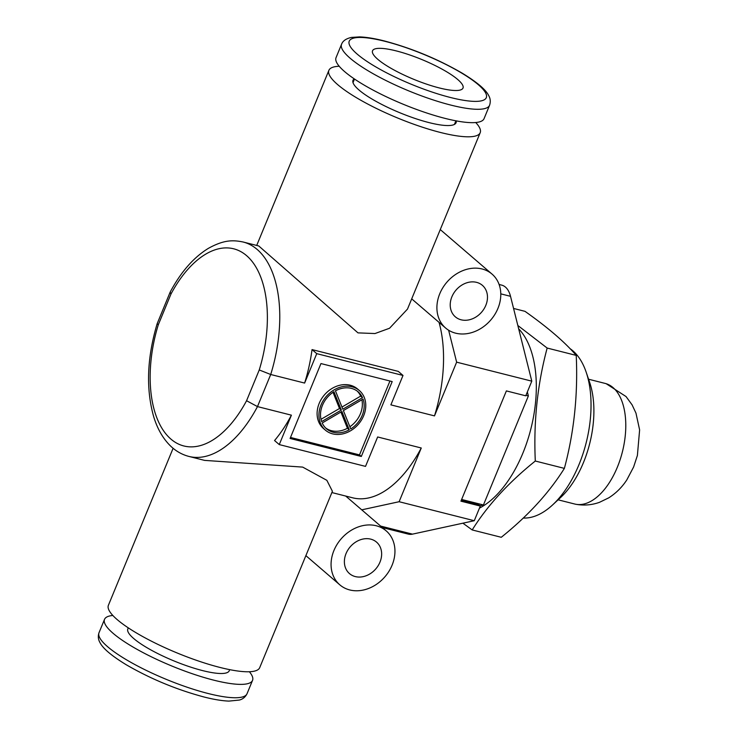 <?xml version="1.0" encoding="UTF-8"?>
<svg xmlns="http://www.w3.org/2000/svg" width="738" height="738" viewBox="0 0 738 738"><rect width="100%" height="100%" fill="white"/><g stroke="black" fill="none" stroke-linecap="round" stroke-linejoin="round"><path stroke-width="1.11" d="M445.3 118.449A80.045 17.491 22.4 0 0 484.063 118.652L489.571 105.276A80.045 17.491 -157.6 0 1 450.807 105.082A80.045 17.491 -157.6 0 1 374.646 74.566A80.045 17.491 -157.6 0 1 341.556 44.271L336.048 57.638A80.045 17.491 22.4 0 0 369.129 87.942A80.045 17.491 22.4 0 0 445.3 118.449M396.232 50.904A48.92 10.692 22.4 0 0 372.542 50.784A48.92 10.692 22.4 0 0 392.764 69.298A48.92 10.692 22.4 0 0 439.313 87.942A48.92 10.692 22.4 0 0 463.003 88.062A48.92 10.692 22.4 0 0 442.782 69.547A48.92 10.692 22.4 0 0 396.232 50.904M112.849 615.474A80.045 17.491 22.4 0 0 104.528 619.357A80.045 17.491 22.4 0 0 137.609 649.652A80.045 17.491 22.4 0 0 213.78 680.168A80.045 17.491 22.4 0 0 252.544 680.362A80.045 17.491 22.4 0 0 249.37 671.746M128.283 627.844L127.822 628.96A54.852 11.983 22.4 0 0 150.497 649.717A54.852 11.983 22.4 0 0 202.682 670.621A54.852 11.983 22.4 0 0 229.241 670.759L229.702 669.652M586.166 372.155L589.671 382.45A77.084 41.476 104.2 0 1 583.407 462.68A77.084 41.476 104.2 0 1 560.594 497.513L552.614 504.912A88.938 47.85 -75.8 0 0 578.943 464.719A88.938 47.85 -75.8 0 0 586.166 372.155A88.938 47.85 -75.8 0 0 570.04 348.65M523.279 518.048A88.938 47.85 -75.8 0 0 552.614 504.912M527.356 391.915L528.371 395.946L483.436 504.976L479.921 505.742M528.371 395.946L525.954 395.337M483.436 504.976L461.628 499.469M513.556 308.447L524.986 311.335C547.891 327.534 564.976 342.22 576.23 355.402C578.038 394.516 574.09 432.173 564.376 468.381C549.1 492.809 528.067 515.779 501.268 537.292L472.191 529.939C487.467 505.512 508.5 482.541 535.299 461.029C533.491 421.915 537.448 384.258 547.162 348.05L517.836 325.486M479.469 508.113A99.095 53.32 -75.8 0 0 522.836 453.252A99.095 53.32 -75.8 0 0 518.666 328.807M462.901 523.187L472.191 529.939M576.23 355.402L547.162 348.05M564.376 468.381L535.299 461.029M558.103 499.82L574.699 504.017A62.195 33.459 -75.8 0 0 575.732 504.248A62.195 33.459 -75.8 0 0 617.319 467.274A62.195 33.459 -75.8 0 0 606.193 383.714A62.195 33.459 -75.8 0 0 605.178 383.428L588.583 379.231M362.515 397.671L342.819 409.193L335.439 390.826A24.326 19.806 -49.3 0 1 351.399 388.382A24.326 19.806 -49.3 0 1 358.207 391.878A24.326 19.806 -49.3 0 1 362.515 397.671L360.679 396.103A24.326 19.806 130.7 0 0 357.266 391.131M352.054 386.786A26.088 21.236 -49.3 0 1 359.36 390.54A26.088 21.236 -49.3 0 1 361.417 420.125A26.088 21.236 -49.3 0 1 332.644 433.861A26.088 21.236 -49.3 0 1 325.338 430.106A26.088 21.236 -49.3 0 1 323.281 400.522A26.088 21.236 -49.3 0 1 352.054 386.786M359.36 390.54L357.533 388.972A26.088 21.236 130.7 0 0 350.227 385.218A26.088 21.236 130.7 0 0 321.454 398.954A26.088 21.236 130.7 0 0 323.512 428.538L325.338 430.106M370.725 539.137A20.756 16.891 130.7 0 0 347.847 550.059A20.756 16.891 130.7 0 0 349.48 573.592A20.756 16.891 130.7 0 0 355.292 576.581A20.756 16.891 130.7 0 0 378.179 565.649A20.756 16.891 130.7 0 0 376.546 542.126A20.756 16.891 130.7 0 0 370.725 539.137M476.564 282.35A20.756 16.891 130.7 0 0 453.685 293.281A20.756 16.891 130.7 0 0 455.318 316.814A20.756 16.891 130.7 0 0 461.13 319.803A20.756 16.891 130.7 0 0 484.017 308.871A20.756 16.891 130.7 0 0 482.384 285.338A20.756 16.891 130.7 0 0 476.564 282.35M349.784 589.957A35.581 28.966 130.7 0 0 389.009 571.221A35.581 28.966 130.7 0 0 386.205 530.88A35.581 28.966 130.7 0 0 376.242 525.76A35.581 28.966 130.7 0 0 337.008 544.496A35.581 28.966 130.7 0 0 339.812 584.837A35.581 28.966 130.7 0 0 349.784 589.957M279.268 444.59L274.554 440.54A110.589 59.501 -75.8 0 0 291.399 415.171L279.268 444.59L365.522 466.388L377.653 436.97L421.26 447.994A110.589 59.501 104.2 0 1 352.727 497.827L331.869 492.56M455.623 333.17A35.581 28.966 130.7 0 0 494.847 314.443A35.581 28.966 130.7 0 0 492.043 274.102A35.581 28.966 130.7 0 0 482.08 268.973A35.581 28.966 130.7 0 0 442.846 287.709A35.581 28.966 130.7 0 0 445.651 328.05A35.581 28.966 130.7 0 0 455.623 333.17M456.195 120.875A55.737 12.177 -157.6 0 1 456.075 122.757A55.737 12.177 -157.6 0 1 429.082 122.619A55.737 12.177 -157.6 0 1 376.048 101.374A55.737 12.177 -157.6 0 1 353.013 80.276A55.737 12.177 -157.6 0 1 354.249 78.855M475.742 122.526A81.826 17.878 -157.6 0 1 480.198 132.702A81.826 17.878 -157.6 0 1 440.568 132.499A81.826 17.878 -157.6 0 1 362.709 101.309A81.826 17.878 -157.6 0 1 328.89 70.341A81.826 17.878 -157.6 0 1 339.222 66.254M480.198 132.702L407.487 309.093L389.553 328.244L374.987 333.548L357.985 332.875L258.752 245.957L243.134 242.009A110.589 59.501 104.2 0 1 270.708 374.498L259.25 369.959A101.687 54.713 -75.8 0 0 246.584 255.643A101.687 54.713 -75.8 0 0 170.967 294.047L158.283 324.812L157.176 323.65L170.164 292.119L170.967 294.047M291.399 415.171L257.479 406.592A110.589 59.501 104.2 0 1 188.937 456.435L204.564 460.383L302.663 467.099L326.851 480.318L332.404 491.277L259.702 667.669A81.826 17.878 -157.6 0 1 220.072 667.466A81.826 17.878 -157.6 0 1 142.213 636.276A81.826 17.878 -157.6 0 1 108.394 605.298L173.107 448.289M290.504 437.459L359.489 454.894L389.95 381.011M499.1 284.462L501.702 285.126A29.649 15.95 104.2 0 1 510.521 296.316L531.794 381.159L525.76 395.808L506.379 390.909L460.927 501.167L480.309 506.065L474.276 520.714L412.496 534.137A29.649 15.95 104.2 0 1 408.252 534.1L382.339 527.559M474.276 520.714L399.12 501.72L361.74 509.838M421.26 447.994L399.12 501.72M439.036 322.358A110.589 59.501 104.2 0 1 434.488 415.891L390.882 404.867L403.003 375.448L316.75 353.65L304.628 383.068L270.708 374.498L257.479 406.592L246.566 400.725L259.25 369.959M304.628 383.068A110.589 59.501 -75.8 0 0 312.036 349.591L398.289 371.389L403.003 375.448M448.63 330.227L456.637 362.164L434.488 415.891M531.794 381.159L456.637 362.164M320.956 363.566L290.089 438.464L361.316 456.471L392.192 381.574L320.956 363.566M480.309 506.065L478.851 504.82L461.259 500.373M312.036 349.591L316.75 353.65M359.489 454.894L361.316 456.471M341.962 407.053L360.679 396.103M349.877 426.758A24.326 19.806 130.7 0 0 361.888 399.756M363.068 399.064A24.326 19.806 -49.3 0 1 350.753 428.944L343.382 410.586L363.068 399.064M325.606 427.948A24.326 19.806 130.7 0 0 347.432 428.252L340.91 412.025M349.259 429.82A24.326 19.806 -49.3 0 1 326.491 428.769A24.326 19.806 -49.3 0 1 322.192 422.985L341.879 411.463L349.259 429.82L347.432 428.252M321.63 421.592A24.326 19.806 -49.3 0 1 333.945 391.703L341.325 410.07L321.63 421.592M341.325 410.07L339.498 408.492L333.004 392.321M320.984 419.322L339.498 408.492M243.134 242.009C232.673 239.859 223.771 239.878 208.42 248.328C193.624 257.405 180.875 271.981 170.192 292.054L170.164 292.119M450.401 97.481A74.123 16.19 22.4 0 0 478.344 84.732A74.123 16.19 22.4 0 0 385.135 41.356A74.123 16.19 22.4 0 0 357.201 54.114A74.123 16.19 22.4 0 0 450.401 97.481M208.264 693.535A80.045 17.491 -157.6 0 1 132.102 663.028A80.045 17.491 -157.6 0 1 99.012 632.724C97.85 636.248 98.172 639.551 99.999 642.614C102.222 647.069 108.412 653.859 126.281 664.781C150.727 678.942 176.696 689.698 204.205 697.041C213.909 699.504 222.156 700.851 228.946 701.1L239.361 700.058C242.82 699.163 245.376 697.059 247.027 693.738A80.045 17.491 -157.6 0 1 208.264 693.535M380.624 526.083L412.496 534.137M510.521 296.316L500.788 293.853M158.283 324.812A101.687 54.713 -75.8 0 0 170.948 439.128A101.687 54.713 -75.8 0 0 246.566 400.725M489.571 105.276C490.742 101.752 490.41 98.458 488.593 95.396C486.36 90.94 480.18 84.141 462.302 73.219C437.865 59.058 411.887 48.302 384.387 40.959C374.627 38.487 366.343 37.14 359.544 36.9L351.343 37.426C346.03 38.653 342.773 40.931 341.556 44.271M455.909 120.82L454.423 124.427M354.489 79.021L353.004 82.619M99.012 632.724L104.528 619.357M247.027 693.738L252.544 680.362M606.193 383.714L626.045 396.555L632.097 404.867L635.962 413.096L639.615 429.894L637.392 455.484L633.61 467.006L626.82 479.894C622.033 487.246 615.999 493.233 608.721 497.855L599.44 502.338C591.728 505.087 583.832 505.733 575.732 504.248M386.205 530.88L345.707 496.056M492.043 274.102L440.263 229.573M256.713 245.44L328.89 70.341M445.651 328.05L411.712 298.862M339.812 584.837L305.873 555.64M157.176 323.65C147.037 357.727 145.847 388.658 153.615 416.444C157.332 428.778 162.997 438.658 170.626 446.084C175.995 451.213 182.092 454.663 188.937 456.435"/></g></svg>
